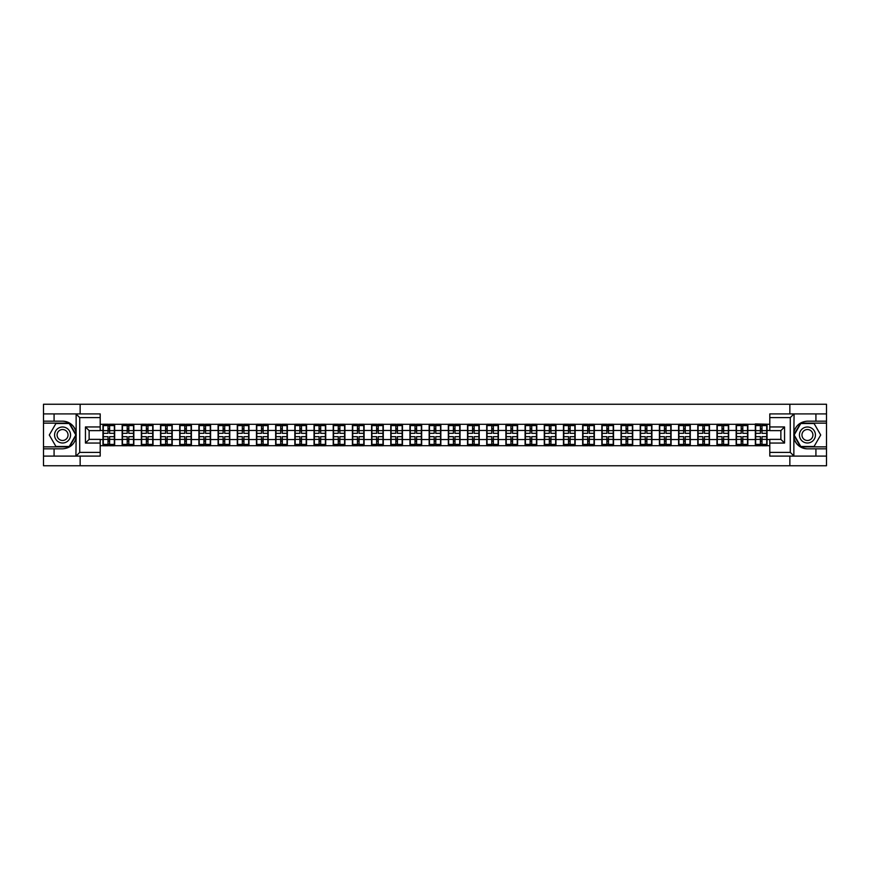 <?xml version="1.0" encoding="UTF-8"?>
<svg xmlns="http://www.w3.org/2000/svg" width="870" height="870" viewBox="0 0 870 870"><rect width="100%" height="100%" fill="white"/><g stroke="black" fill="none" stroke-linecap="round" stroke-linejoin="round"><path stroke-width="1.3" d="M100.202 417.6L79.725 417.6L75.918 413.902L100.202 413.902L100.202 430.628L89.131 430.628L89.131 439.372L100.202 439.372L100.202 456.097L75.918 456.097L76.136 437.675C74.233 444.581 69.709 448.3 62.564 448.833L43.5 448.833L43.5 465.754L826.5 465.754L826.5 423.135L800.585 423.135L793.734 435L800.585 446.865L826.5 446.865M769.798 452.4L790.275 452.4L794.082 456.097L769.798 456.097L769.798 439.372L780.868 439.372L780.868 430.628L769.798 430.628L769.798 413.902L794.082 413.902L793.864 432.325C795.767 425.419 800.291 421.7 807.436 421.167L826.5 421.167L826.5 404.245L789.851 404.245L789.851 413.902M789.851 456.097L789.851 465.754M789.851 404.245L43.5 404.245L43.5 446.865L69.415 446.865L76.266 435L69.415 423.135L43.5 423.135M80.149 465.754L80.149 456.097M80.149 413.902L80.149 404.245M769.798 424.299L755.345 423.929L755.345 430.454L747.841 430.454L747.841 439.546L755.345 439.546L755.345 430.454M769.798 445.701L100.202 445.701M100.202 424.299L102.965 424.299L102.965 430.454L100.202 430.454M755.345 424.299L102.965 424.299M755.345 439.546L755.345 445.701M747.841 439.546L747.841 445.701M747.841 424.299L747.841 430.454M728.658 439.546L736.161 439.546L736.161 430.454L728.658 430.454L728.658 445.701M736.161 439.546L736.161 445.701M736.161 424.299L736.161 430.454M728.658 424.299L728.658 430.454M709.463 439.546L716.967 439.546L716.967 430.454L709.463 430.454L709.463 445.701M716.967 439.546L716.967 445.701M716.967 424.299L716.967 430.454M709.463 424.299L709.463 430.454M690.28 439.546L697.783 439.546L697.783 430.454L690.28 430.454L690.28 445.701M697.783 439.546L697.783 445.701M697.783 424.299L697.783 430.454M690.28 424.299L690.28 430.454M671.096 439.546L678.6 439.546L678.6 430.454L671.096 430.454L671.096 445.701M678.6 439.546L678.6 445.701M678.6 424.299L678.6 430.454M671.096 424.299L671.096 430.454M651.902 439.546L659.406 439.546L659.406 430.454L651.902 430.454L651.902 445.701M659.406 439.546L659.406 445.701M659.406 424.299L659.406 430.454M651.902 424.299L651.902 430.454M632.718 439.546L640.222 439.546L640.222 430.454L632.718 430.454L632.718 445.701M640.222 439.546L640.222 445.701M640.222 424.299L640.222 430.454M632.718 424.299L632.718 430.454M613.535 439.546L621.039 439.546L621.039 430.454L613.535 430.454L613.535 445.701M621.039 439.546L621.039 445.701M621.039 424.299L621.039 430.454M613.535 424.299L613.535 430.454M594.34 439.546L601.844 439.546L601.844 430.454L594.34 430.454L594.34 445.701M601.844 439.546L601.844 445.701M601.844 424.299L601.844 430.454M594.34 424.299L594.34 430.454M575.157 439.546L582.661 439.546L582.661 430.454L575.157 430.454L575.157 445.701M582.661 439.546L582.661 445.701M582.661 424.299L582.661 430.454M575.157 424.299L575.157 430.454M555.963 439.546L563.466 439.546L563.466 430.454L555.963 430.454L555.963 445.701M563.466 439.546L563.466 445.701M563.466 424.299L563.466 430.454M555.963 424.299L555.963 430.454M536.779 439.546L544.283 439.546L544.283 430.454L536.779 430.454L536.779 445.701M544.283 439.546L544.283 445.701M544.283 424.299L544.283 430.454M536.779 424.299L536.779 430.454M517.596 439.546L525.099 439.546L525.099 430.454L517.596 430.454L517.596 445.701M525.099 439.546L525.099 445.701M525.099 424.299L525.099 430.454M517.596 424.299L517.596 430.454M498.401 439.546L505.905 439.546L505.905 430.454L498.401 430.454L498.401 445.701M505.905 439.546L505.905 445.701M505.905 424.299L505.905 430.454M498.401 424.299L498.401 430.454M479.218 439.546L486.721 439.546L486.721 430.454L479.218 430.454L479.218 445.701M486.721 439.546L486.721 445.701M486.721 424.299L486.721 430.454M479.218 424.299L479.218 430.454M460.034 439.546L467.538 439.546L467.538 430.454L460.034 430.454L460.034 445.701M467.538 439.546L467.538 445.701M467.538 424.299L467.538 430.454M460.034 424.299L460.034 430.454M440.84 439.546L448.344 439.546L448.344 430.454L440.84 430.454L440.84 445.701M448.344 439.546L448.344 445.701M448.344 424.299L448.344 430.454M440.84 424.299L440.84 430.454M421.656 439.546L429.16 439.546L429.16 430.454L421.656 430.454L421.656 445.701M429.16 439.546L429.16 445.701M429.16 424.299L429.16 430.454M421.656 424.299L421.656 430.454M402.462 439.546L409.966 439.546L409.966 430.454L402.462 430.454L402.462 445.701M409.966 439.546L409.966 445.701M409.966 424.299L409.966 430.454M402.462 424.299L402.462 430.454M383.278 439.546L390.782 439.546L390.782 430.454L383.278 430.454L383.278 445.701M390.782 439.546L390.782 445.701M390.782 424.299L390.782 430.454M383.278 424.299L383.278 430.454M364.095 439.546L371.599 439.546L371.599 430.454L364.095 430.454L364.095 445.701M371.599 439.546L371.599 445.701M371.599 424.299L371.599 430.454M364.095 424.299L364.095 430.454M344.901 439.546L352.404 439.546L352.404 430.454L344.901 430.454L344.901 445.701M352.404 439.546L352.404 445.701M352.404 424.299L352.404 430.454M344.901 424.299L344.901 430.454M325.717 439.546L333.221 439.546L333.221 430.454L325.717 430.454L325.717 445.701M333.221 439.546L333.221 445.701M333.221 424.299L333.221 430.454M325.717 424.299L325.717 430.454M306.534 439.546L314.037 439.546L314.037 430.454L306.534 430.454L306.534 445.701M314.037 439.546L314.037 445.701M314.037 424.299L314.037 430.454M306.534 424.299L306.534 430.454M287.339 439.546L294.843 439.546L294.843 430.454L287.339 430.454L287.339 445.701M294.843 439.546L294.843 445.701M294.843 424.299L294.843 430.454M287.339 424.299L287.339 430.454M268.156 439.546L275.659 439.546L275.659 430.454L268.156 430.454L268.156 445.701M275.659 439.546L275.659 445.701M275.659 424.299L275.659 430.454M268.156 424.299L268.156 430.454M248.961 439.546L256.465 439.546L256.465 430.454L248.961 430.454L248.961 445.701M256.465 439.546L256.465 445.701M256.465 424.299L256.465 430.454M248.961 424.299L248.961 430.454M229.778 439.546L237.282 439.546L237.282 430.454L229.778 430.454L229.778 445.701M237.282 439.546L237.282 445.701M237.282 424.299L237.282 430.454M229.778 424.299L229.778 430.454M210.594 439.546L218.098 439.546L218.098 430.454L210.594 430.454L210.594 445.701M218.098 439.546L218.098 445.701M218.098 424.299L218.098 430.454M210.594 424.299L210.594 430.454M191.4 439.546L198.904 439.546L198.904 430.454L191.4 430.454L191.4 445.701M198.904 439.546L198.904 445.701M198.904 424.299L198.904 430.454M191.4 424.299L191.4 430.454M172.216 439.546L179.72 439.546L179.72 430.454L172.216 430.454L172.216 445.701M179.72 439.546L179.72 445.701M179.72 424.299L179.72 430.454M172.216 424.299L172.216 430.454M153.033 439.546L160.537 439.546L160.537 430.454L153.033 430.454L153.033 445.701M160.537 439.546L160.537 445.701M160.537 424.299L160.537 430.454M153.033 424.299L153.033 430.454M133.839 439.546L141.342 439.546L141.342 430.454L133.839 430.454L133.839 445.701M141.342 439.546L141.342 445.701M141.342 424.299L141.342 430.454M133.839 424.299L133.839 430.454M114.655 439.546L122.159 439.546L122.159 430.454L114.655 430.454L114.655 445.701M122.159 439.546L122.159 445.701M122.159 424.299L122.159 430.454M114.655 424.299L114.655 430.454M100.202 439.546L102.965 439.546L102.965 430.454M102.965 439.546L102.965 445.701M769.798 430.454L767.035 430.454L767.035 439.546L769.798 439.546M767.035 439.546L767.035 445.701M767.035 424.299L767.035 430.454M103.28 430.639L108.01 430.639L108.01 424.234L103.28 424.234L103.28 436.664L108.01 436.664L108.01 439.361L109.609 439.35L109.609 436.664L114.351 436.664L114.351 424.234L109.609 424.234L109.609 425.593L114.351 425.593M108.01 428.856L109.609 428.856M109.609 425.778L108.01 425.778M103.28 433.336L108.01 433.336L108.01 430.639L109.609 430.65L109.609 433.336L114.351 433.336M103.28 425.593L108.01 425.593M108.01 444.222L109.609 444.222M108.01 441.144L109.609 441.144M103.28 445.766L108.01 445.766L108.01 444.407L103.28 444.407L103.28 445.766M103.28 436.664L103.28 439.361L108.01 439.361L108.01 444.407M103.28 439.361L103.28 444.407M114.351 436.664L114.351 445.766L109.609 445.766L109.609 444.407L114.351 444.407M114.351 439.361L109.609 439.361L109.609 444.407M114.351 430.639L109.609 430.639L109.609 425.593M122.463 430.639L127.205 430.639L127.205 424.234L122.463 424.234L122.463 436.664L127.205 436.664L127.205 439.361L128.803 439.35L128.803 436.664L133.534 436.664L133.534 424.234L128.803 424.234L128.803 425.593L133.534 425.593M127.205 428.856L128.803 428.856M128.803 425.778L127.205 425.778M122.463 433.336L127.205 433.336L127.205 430.639L128.803 430.65L128.803 433.336L133.534 433.336M122.463 425.593L127.205 425.593M127.205 444.222L128.803 444.222M127.205 441.144L128.803 441.144M122.463 445.766L127.205 445.766L127.205 444.407L122.463 444.407L122.463 445.766M122.463 436.664L122.463 439.361L127.205 439.361L127.205 444.407M122.463 439.361L122.463 444.407M133.534 436.664L133.534 445.766L128.803 445.766L128.803 444.407L133.534 444.407M133.534 439.361L128.803 439.361L128.803 444.407M133.534 430.639L128.803 430.639L128.803 425.593M141.647 430.639L146.388 430.639L146.388 424.234L141.647 424.234L141.647 436.664L146.388 436.664L146.388 439.361L147.987 439.35L147.987 436.664L152.718 436.664L152.718 424.234L147.987 424.234L147.987 425.593L152.718 425.593M146.388 428.856L147.987 428.856M147.987 425.778L146.388 425.778M141.647 433.336L146.388 433.336L146.388 430.639L147.987 430.65L147.987 433.336L152.718 433.336M141.647 425.593L146.388 425.593M146.388 444.222L147.987 444.222M146.388 441.144L147.987 441.144M141.647 445.766L146.388 445.766L146.388 444.407L141.647 444.407L141.647 445.766M141.647 436.664L141.647 439.361L146.388 439.361L146.388 444.407M141.647 439.361L141.647 444.407M152.718 436.664L152.718 445.766L147.987 445.766L147.987 444.407L152.718 444.407M152.718 439.361L147.987 439.361L147.987 444.407M152.718 430.639L147.987 430.639L147.987 425.593M160.841 430.639L165.572 430.639L165.572 424.234L160.841 424.234L160.841 436.664L165.572 436.664L165.572 439.361L167.17 439.35L167.17 436.664L171.912 436.664L171.912 424.234L167.17 424.234L167.17 425.593L171.912 425.593M165.572 428.856L167.17 428.856M167.17 425.778L165.572 425.778M160.841 433.336L165.572 433.336L165.572 430.639L167.17 430.65L167.17 433.336L171.912 433.336M160.841 425.593L165.572 425.593M165.572 444.222L167.17 444.222M165.572 441.144L167.17 441.144M160.841 445.766L165.572 445.766L165.572 444.407L160.841 444.407L160.841 445.766M160.841 436.664L160.841 439.361L165.572 439.361L165.572 444.407M160.841 439.361L160.841 444.407M171.912 436.664L171.912 445.766L167.17 445.766L167.17 444.407L171.912 444.407M171.912 439.361L167.17 439.361L167.17 444.407M171.912 430.639L167.17 430.639L167.17 425.593M180.025 430.639L184.766 430.639L184.766 424.234L180.025 424.234L180.025 436.664L184.766 436.664L184.766 439.361L186.365 439.35L186.365 436.664L191.095 436.664L191.095 424.234L186.365 424.234L186.365 425.593L191.095 425.593M184.766 428.856L186.365 428.856M186.365 425.778L184.766 425.778M180.025 433.336L184.766 433.336L184.766 430.639L186.365 430.65L186.365 433.336L191.095 433.336M180.025 425.593L184.766 425.593M184.766 444.222L186.365 444.222M184.766 441.144L186.365 441.144M180.025 445.766L184.766 445.766L184.766 444.407L180.025 444.407L180.025 445.766M180.025 436.664L180.025 439.361L184.766 439.361L184.766 444.407M180.025 439.361L180.025 444.407M191.095 436.664L191.095 445.766L186.365 445.766L186.365 444.407L191.095 444.407M191.095 439.361L186.365 439.361L186.365 444.407M191.095 430.639L186.365 430.639L186.365 425.593M199.219 430.639L203.95 430.639L203.95 424.234L199.219 424.234L199.219 436.664L203.95 436.664L203.95 439.361L205.548 439.35L205.548 436.664L210.279 436.664L210.279 424.234L205.548 424.234L205.548 425.593L210.279 425.593M203.95 428.856L205.548 428.856M205.548 425.778L203.95 425.778M199.219 433.336L203.95 433.336L203.95 430.639L205.548 430.65L205.548 433.336L210.279 433.336M199.219 425.593L203.95 425.593M203.95 444.222L205.548 444.222M203.95 441.144L205.548 441.144M199.219 445.766L203.95 445.766L203.95 444.407L199.219 444.407L199.219 445.766M199.219 436.664L199.219 439.361L203.95 439.361L203.95 444.407M199.219 439.361L199.219 444.407M210.279 436.664L210.279 445.766L205.548 445.766L205.548 444.407L210.279 444.407M210.279 439.361L205.548 439.361L205.548 444.407M210.279 430.639L205.548 430.639L205.548 425.593M58.562 441.927A7.993 7.993 0 0 0 69.491 439.002A7.993 7.993 0 0 0 66.566 428.073A7.993 7.993 0 0 0 55.636 430.998A7.993 7.993 0 0 0 58.562 441.927M59.823 439.741A5.47 5.47 0 0 0 67.305 437.74A5.47 5.47 0 0 0 65.304 430.258A5.47 5.47 0 0 0 57.822 432.26A5.47 5.47 0 0 0 59.823 439.741M55.93 423.505L69.209 423.505L75.842 435L69.209 446.495L55.93 446.495L49.285 435L55.93 423.505M803.434 441.927A7.993 7.993 0 0 0 814.363 439.002A7.993 7.993 0 0 0 811.438 428.073A7.993 7.993 0 0 0 800.509 430.998A7.993 7.993 0 0 0 803.434 441.927M804.696 439.741A5.47 5.47 0 0 0 812.178 437.74A5.47 5.47 0 0 0 810.177 430.258A5.47 5.47 0 0 0 802.695 432.26A5.47 5.47 0 0 0 804.696 439.741M800.791 423.505L814.07 423.505L820.714 435L814.07 446.495L800.791 446.495L794.158 435L800.791 423.505M54.081 448.833L54.081 456.097L43.5 456.097M75.918 456.097L54.081 456.097M43.5 448.833L43.5 446.865M75.918 413.902L54.081 413.902L54.081 421.167L43.5 421.167M54.081 413.902L43.5 413.902M62.564 421.167A13.833 13.833 0 0 1 76.136 432.325C74.233 425.419 69.709 421.7 62.564 421.167L54.081 421.167M76.136 437.675L76.136 414.011M89.131 430.628L85.445 426.942L100.202 426.942M100.202 443.058L85.445 443.058L89.131 439.372M76.136 455.989L79.725 452.4L100.202 452.4M815.919 421.167L815.919 413.902L826.5 413.902M794.082 413.902L815.919 413.902M826.5 421.167L826.5 423.135M794.082 456.097L815.919 456.097L815.919 448.833L826.5 448.833M815.919 456.097L826.5 456.097M807.436 448.833A13.833 13.833 0 0 1 793.864 437.675C795.767 444.581 800.291 448.3 807.436 448.833L815.919 448.833M793.864 432.325L793.864 455.989M780.868 439.372L784.555 443.058L769.798 443.058M769.798 426.942L784.555 426.942L780.868 430.628M793.864 414.011L790.275 417.6L769.798 417.6M218.403 430.639L223.133 430.639L223.133 424.234L218.403 424.234L218.403 436.664L223.133 436.664L223.133 439.361L224.732 439.35L224.732 436.664L229.473 436.664L229.473 424.234L224.732 424.234L224.732 425.593L229.473 425.593M223.133 428.856L224.732 428.856M224.732 425.778L223.133 425.778M218.403 433.336L223.133 433.336L223.133 430.639L224.732 430.65L224.732 433.336L229.473 433.336M218.403 425.593L223.133 425.593M223.133 444.222L224.732 444.222M223.133 441.144L224.732 441.144M218.403 445.766L223.133 445.766L223.133 444.407L218.403 444.407L218.403 445.766M218.403 436.664L218.403 439.361L223.133 439.361L223.133 444.407M218.403 439.361L218.403 444.407M229.473 436.664L229.473 445.766L224.732 445.766L224.732 444.407L229.473 444.407M229.473 439.361L224.732 439.361L224.732 444.407M229.473 430.639L224.732 430.639L224.732 425.593M237.586 430.639L242.328 430.639L242.328 424.234L237.586 424.234L237.586 436.664L242.328 436.664L242.328 439.361L243.926 439.35L243.926 436.664L248.657 436.664L248.657 424.234L243.926 424.234L243.926 425.593L248.657 425.593M242.328 428.856L243.926 428.856M243.926 425.778L242.328 425.778M237.586 433.336L242.328 433.336L242.328 430.639L243.926 430.65L243.926 433.336L248.657 433.336M237.586 425.593L242.328 425.593M242.328 444.222L243.926 444.222M242.328 441.144L243.926 441.144M237.586 445.766L242.328 445.766L242.328 444.407L237.586 444.407L237.586 445.766M237.586 436.664L237.586 439.361L242.328 439.361L242.328 444.407M237.586 439.361L237.586 444.407M248.657 436.664L248.657 445.766L243.926 445.766L243.926 444.407L248.657 444.407M248.657 439.361L243.926 439.361L243.926 444.407M248.657 430.639L243.926 430.639L243.926 425.593M256.78 430.639L261.511 430.639L261.511 424.234L256.78 424.234L256.78 436.664L261.511 436.664L261.511 439.361L263.11 439.35L263.11 436.664L267.851 436.664L267.851 424.234L263.11 424.234L263.11 425.593L267.851 425.593M261.511 428.856L263.11 428.856M263.11 425.778L261.511 425.778M256.78 433.336L261.511 433.336L261.511 430.639L263.11 430.65L263.11 433.336L267.851 433.336M256.78 425.593L261.511 425.593M261.511 444.222L263.11 444.222M261.511 441.144L263.11 441.144M256.78 445.766L261.511 445.766L261.511 444.407L256.78 444.407L256.78 445.766M256.78 436.664L256.78 439.361L261.511 439.361L261.511 444.407M256.78 439.361L256.78 444.407M267.851 436.664L267.851 445.766L263.11 445.766L263.11 444.407L267.851 444.407M267.851 439.361L263.11 439.361L263.11 444.407M267.851 430.639L263.11 430.639L263.11 425.593M275.964 430.639L280.695 430.639L280.695 424.234L275.964 424.234L275.964 436.664L280.695 436.664L280.695 439.361L282.304 439.35L282.304 436.664L287.035 436.664L287.035 424.234L282.304 424.234L282.304 425.593L287.035 425.593M280.695 428.856L282.304 428.856M282.304 425.778L280.695 425.778M275.964 433.336L280.695 433.336L280.695 430.639L282.304 430.65L282.304 433.336L287.035 433.336M275.964 425.593L280.695 425.593M280.695 444.222L282.304 444.222M280.695 441.144L282.304 441.144M275.964 445.766L280.695 445.766L280.695 444.407L275.964 444.407L275.964 445.766M275.964 436.664L275.964 439.361L280.695 439.361L280.695 444.407M275.964 439.361L275.964 444.407M287.035 436.664L287.035 445.766L282.304 445.766L282.304 444.407L287.035 444.407M287.035 439.361L282.304 439.361L282.304 444.407M287.035 430.639L282.304 430.639L282.304 425.593M295.147 430.639L299.889 430.639L299.889 424.234L295.147 424.234L295.147 436.664L299.889 436.664L299.889 439.361L301.488 439.35L301.488 436.664L306.218 436.664L306.218 424.234L301.488 424.234L301.488 425.593L306.218 425.593M299.889 428.856L301.488 428.856M301.488 425.778L299.889 425.778M295.147 433.336L299.889 433.336L299.889 430.639L301.488 430.65L301.488 433.336L306.218 433.336M295.147 425.593L299.889 425.593M299.889 444.222L301.488 444.222M299.889 441.144L301.488 441.144M295.147 445.766L299.889 445.766L299.889 444.407L295.147 444.407L295.147 445.766M295.147 436.664L295.147 439.361L299.889 439.361L299.889 444.407M295.147 439.361L295.147 444.407M306.218 436.664L306.218 445.766L301.488 445.766L301.488 444.407L306.218 444.407M306.218 439.361L301.488 439.361L301.488 444.407M306.218 430.639L301.488 430.639L301.488 425.593M314.342 430.639L319.072 430.639L319.072 424.234L314.342 424.234L314.342 436.664L319.072 436.664L319.072 439.361L320.671 439.35L320.671 436.664L325.413 436.664L325.413 424.234L320.671 424.234L320.671 425.593L325.413 425.593M319.072 428.856L320.671 428.856M320.671 425.778L319.072 425.778M314.342 433.336L319.072 433.336L319.072 430.639L320.671 430.65L320.671 433.336L325.413 433.336M314.342 425.593L319.072 425.593M319.072 444.222L320.671 444.222M319.072 441.144L320.671 441.144M314.342 445.766L319.072 445.766L319.072 444.407L314.342 444.407L314.342 445.766M314.342 436.664L314.342 439.361L319.072 439.361L319.072 444.407M314.342 439.361L314.342 444.407M325.413 436.664L325.413 445.766L320.671 445.766L320.671 444.407L325.413 444.407M325.413 439.361L320.671 439.361L320.671 444.407M325.413 430.639L320.671 430.639L320.671 425.593M333.525 430.639L338.267 430.639L338.267 424.234L333.525 424.234L333.525 436.664L338.267 436.664L338.267 439.361L339.865 439.35L339.865 436.664L344.596 436.664L344.596 424.234L339.865 424.234L339.865 425.593L344.596 425.593M338.267 428.856L339.865 428.856M339.865 425.778L338.267 425.778M333.525 433.336L338.267 433.336L338.267 430.639L339.865 430.65L339.865 433.336L344.596 433.336M333.525 425.593L338.267 425.593M338.267 444.222L339.865 444.222M338.267 441.144L339.865 441.144M333.525 445.766L338.267 445.766L338.267 444.407L333.525 444.407L333.525 445.766M333.525 436.664L333.525 439.361L338.267 439.361L338.267 444.407M333.525 439.361L333.525 444.407M344.596 436.664L344.596 445.766L339.865 445.766L339.865 444.407L344.596 444.407M344.596 439.361L339.865 439.361L339.865 444.407M344.596 430.639L339.865 430.639L339.865 425.593M352.72 430.639L357.45 430.639L357.45 424.234L352.72 424.234L352.72 436.664L357.45 436.664L357.45 439.361L359.049 439.35L359.049 436.664L363.78 436.664L363.78 424.234L359.049 424.234L359.049 425.593L363.78 425.593M357.45 428.856L359.049 428.856M359.049 425.778L357.45 425.778M352.72 433.336L357.45 433.336L357.45 430.639L359.049 430.65L359.049 433.336L363.78 433.336M352.72 425.593L357.45 425.593M357.45 444.222L359.049 444.222M357.45 441.144L359.049 441.144M352.72 445.766L357.45 445.766L357.45 444.407L352.72 444.407L352.72 445.766M352.72 436.664L352.72 439.361L357.45 439.361L357.45 444.407M352.72 439.361L352.72 444.407M363.78 436.664L363.78 445.766L359.049 445.766L359.049 444.407L363.78 444.407M363.78 439.361L359.049 439.361L359.049 444.407M363.78 430.639L359.049 430.639L359.049 425.593M371.903 430.639L376.634 430.639L376.634 424.234L371.903 424.234L371.903 436.664L376.634 436.664L376.634 439.361L378.232 439.35L378.232 436.664L382.974 436.664L382.974 424.234L378.232 424.234L378.232 425.593L382.974 425.593M376.634 428.856L378.232 428.856M378.232 425.778L376.634 425.778M371.903 433.336L376.634 433.336L376.634 430.639L378.232 430.65L378.232 433.336L382.974 433.336M371.903 425.593L376.634 425.593M376.634 444.222L378.232 444.222M376.634 441.144L378.232 441.144M371.903 445.766L376.634 445.766L376.634 444.407L371.903 444.407L371.903 445.766M371.903 436.664L371.903 439.361L376.634 439.361L376.634 444.407M371.903 439.361L371.903 444.407M382.974 436.664L382.974 445.766L378.232 445.766L378.232 444.407L382.974 444.407M382.974 439.361L378.232 439.361L378.232 444.407M382.974 430.639L378.232 430.639L378.232 425.593M391.087 430.639L395.828 430.639L395.828 424.234L391.087 424.234L391.087 436.664L395.828 436.664L395.828 439.361L397.427 439.35L397.427 436.664L402.157 436.664L402.157 424.234L397.427 424.234L397.427 425.593L402.157 425.593M395.828 428.856L397.427 428.856M397.427 425.778L395.828 425.778M391.087 433.336L395.828 433.336L395.828 430.639L397.427 430.65L397.427 433.336L402.157 433.336M391.087 425.593L395.828 425.593M395.828 444.222L397.427 444.222M395.828 441.144L397.427 441.144M391.087 445.766L395.828 445.766L395.828 444.407L391.087 444.407L391.087 445.766M391.087 436.664L391.087 439.361L395.828 439.361L395.828 444.407M391.087 439.361L391.087 444.407M402.157 436.664L402.157 445.766L397.427 445.766L397.427 444.407L402.157 444.407M402.157 439.361L397.427 439.361L397.427 444.407M402.157 430.639L397.427 430.639L397.427 425.593M410.281 430.639L415.012 430.639L415.012 424.234L410.281 424.234L410.281 436.664L415.012 436.664L415.012 439.361L416.61 439.35L416.61 436.664L421.352 436.664L421.352 424.234L416.61 424.234L416.61 425.593L421.352 425.593M415.012 428.856L416.61 428.856M416.61 425.778L415.012 425.778M410.281 433.336L415.012 433.336L415.012 430.639L416.61 430.65L416.61 433.336L421.352 433.336M410.281 425.593L415.012 425.593M415.012 444.222L416.61 444.222M415.012 441.144L416.61 441.144M410.281 445.766L415.012 445.766L415.012 444.407L410.281 444.407L410.281 445.766M410.281 436.664L410.281 439.361L415.012 439.361L415.012 444.407M410.281 439.361L410.281 444.407M421.352 436.664L421.352 445.766L416.61 445.766L416.61 444.407L421.352 444.407M421.352 439.361L416.61 439.361L416.61 444.407M421.352 430.639L416.61 430.639L416.61 425.593M429.465 430.639L434.195 430.639L434.195 424.234L429.465 424.234L429.465 436.664L434.195 436.664L434.195 439.361L435.805 439.35L435.805 436.664L440.535 436.664L440.535 424.234L435.805 424.234L435.805 425.593L440.535 425.593M434.195 428.856L435.805 428.856M435.805 425.778L434.195 425.778M429.465 433.336L434.195 433.336L434.195 430.639L435.805 430.65L435.805 433.336L440.535 433.336M429.465 425.593L434.195 425.593M434.195 444.222L435.805 444.222M434.195 441.144L435.805 441.144M429.465 445.766L434.195 445.766L434.195 444.407L429.465 444.407L429.465 445.766M429.465 436.664L429.465 439.361L434.195 439.361L434.195 444.407M429.465 439.361L429.465 444.407M440.535 436.664L440.535 445.766L435.805 445.766L435.805 444.407L440.535 444.407M440.535 439.361L435.805 439.361L435.805 444.407M440.535 430.639L435.805 430.639L435.805 425.593M448.648 430.639L453.39 430.639L453.39 424.234L448.648 424.234L448.648 436.664L453.39 436.664L453.39 439.361L454.988 439.35L454.988 436.664L459.719 436.664L459.719 424.234L454.988 424.234L454.988 425.593L459.719 425.593M453.39 428.856L454.988 428.856M454.988 425.778L453.39 425.778M448.648 433.336L453.39 433.336L453.39 430.639L454.988 430.65L454.988 433.336L459.719 433.336M448.648 425.593L453.39 425.593M453.39 444.222L454.988 444.222M453.39 441.144L454.988 441.144M448.648 445.766L453.39 445.766L453.39 444.407L448.648 444.407L448.648 445.766M448.648 436.664L448.648 439.361L453.39 439.361L453.39 444.407M448.648 439.361L448.648 444.407M459.719 436.664L459.719 445.766L454.988 445.766L454.988 444.407L459.719 444.407M459.719 439.361L454.988 439.361L454.988 444.407M459.719 430.639L454.988 430.639L454.988 425.593M467.842 430.639L472.573 430.639L472.573 424.234L467.842 424.234L467.842 436.664L472.573 436.664L472.573 439.361L474.172 439.35L474.172 436.664L478.913 436.664L478.913 424.234L474.172 424.234L474.172 425.593L478.913 425.593M472.573 428.856L474.172 428.856M474.172 425.778L472.573 425.778M467.842 433.336L472.573 433.336L472.573 430.639L474.172 430.65L474.172 433.336L478.913 433.336M467.842 425.593L472.573 425.593M472.573 444.222L474.172 444.222M472.573 441.144L474.172 441.144M467.842 445.766L472.573 445.766L472.573 444.407L467.842 444.407L467.842 445.766M467.842 436.664L467.842 439.361L472.573 439.361L472.573 444.407M467.842 439.361L467.842 444.407M478.913 436.664L478.913 445.766L474.172 445.766L474.172 444.407L478.913 444.407M478.913 439.361L474.172 439.361L474.172 444.407M478.913 430.639L474.172 430.639L474.172 425.593M487.026 430.639L491.767 430.639L491.767 424.234L487.026 424.234L487.026 436.664L491.767 436.664L491.767 439.361L493.366 439.35L493.366 436.664L498.097 436.664L498.097 424.234L493.366 424.234L493.366 425.593L498.097 425.593M491.767 428.856L493.366 428.856M493.366 425.778L491.767 425.778M487.026 433.336L491.767 433.336L491.767 430.639L493.366 430.65L493.366 433.336L498.097 433.336M487.026 425.593L491.767 425.593M491.767 444.222L493.366 444.222M491.767 441.144L493.366 441.144M487.026 445.766L491.767 445.766L491.767 444.407L487.026 444.407L487.026 445.766M487.026 436.664L487.026 439.361L491.767 439.361L491.767 444.407M487.026 439.361L487.026 444.407M498.097 436.664L498.097 445.766L493.366 445.766L493.366 444.407L498.097 444.407M498.097 439.361L493.366 439.361L493.366 444.407M498.097 430.639L493.366 430.639L493.366 425.593M506.22 430.639L510.951 430.639L510.951 424.234L506.22 424.234L506.22 436.664L510.951 436.664L510.951 439.361L512.55 439.35L512.55 436.664L517.28 436.664L517.28 424.234L512.55 424.234L512.55 425.593L517.28 425.593M510.951 428.856L512.55 428.856M512.55 425.778L510.951 425.778M506.22 433.336L510.951 433.336L510.951 430.639L512.55 430.65L512.55 433.336L517.28 433.336M506.22 425.593L510.951 425.593M510.951 444.222L512.55 444.222M510.951 441.144L512.55 441.144M506.22 445.766L510.951 445.766L510.951 444.407L506.22 444.407L506.22 445.766M506.22 436.664L506.22 439.361L510.951 439.361L510.951 444.407M506.22 439.361L506.22 444.407M517.28 436.664L517.28 445.766L512.55 445.766L512.55 444.407L517.28 444.407M517.28 439.361L512.55 439.361L512.55 444.407M517.28 430.639L512.55 430.639L512.55 425.593M525.404 430.639L530.135 430.639L530.135 424.234L525.404 424.234L525.404 436.664L530.135 436.664L530.135 439.361L531.733 439.35L531.733 436.664L536.475 436.664L536.475 424.234L531.733 424.234L531.733 425.593L536.475 425.593M530.135 428.856L531.733 428.856M531.733 425.778L530.135 425.778M525.404 433.336L530.135 433.336L530.135 430.639L531.733 430.65L531.733 433.336L536.475 433.336M525.404 425.593L530.135 425.593M530.135 444.222L531.733 444.222M530.135 441.144L531.733 441.144M525.404 445.766L530.135 445.766L530.135 444.407L525.404 444.407L525.404 445.766M525.404 436.664L525.404 439.361L530.135 439.361L530.135 444.407M525.404 439.361L525.404 444.407M536.475 436.664L536.475 445.766L531.733 445.766L531.733 444.407L536.475 444.407M536.475 439.361L531.733 439.361L531.733 444.407M536.475 430.639L531.733 430.639L531.733 425.593M544.587 430.639L549.329 430.639L549.329 424.234L544.587 424.234L544.587 436.664L549.329 436.664L549.329 439.361L550.928 439.35L550.928 436.664L555.658 436.664L555.658 424.234L550.928 424.234L550.928 425.593L555.658 425.593M549.329 428.856L550.928 428.856M550.928 425.778L549.329 425.778M544.587 433.336L549.329 433.336L549.329 430.639L550.928 430.65L550.928 433.336L555.658 433.336M544.587 425.593L549.329 425.593M549.329 444.222L550.928 444.222M549.329 441.144L550.928 441.144M544.587 445.766L549.329 445.766L549.329 444.407L544.587 444.407L544.587 445.766M544.587 436.664L544.587 439.361L549.329 439.361L549.329 444.407M544.587 439.361L544.587 444.407M555.658 436.664L555.658 445.766L550.928 445.766L550.928 444.407L555.658 444.407M555.658 439.361L550.928 439.361L550.928 444.407M555.658 430.639L550.928 430.639L550.928 425.593M563.782 430.639L568.512 430.639L568.512 424.234L563.782 424.234L563.782 436.664L568.512 436.664L568.512 439.361L570.111 439.35L570.111 436.664L574.852 436.664L574.852 424.234L570.111 424.234L570.111 425.593L574.852 425.593M568.512 428.856L570.111 428.856M570.111 425.778L568.512 425.778M563.782 433.336L568.512 433.336L568.512 430.639L570.111 430.65L570.111 433.336L574.852 433.336M563.782 425.593L568.512 425.593M568.512 444.222L570.111 444.222M568.512 441.144L570.111 441.144M563.782 445.766L568.512 445.766L568.512 444.407L563.782 444.407L563.782 445.766M563.782 436.664L563.782 439.361L568.512 439.361L568.512 444.407M563.782 439.361L563.782 444.407M574.852 436.664L574.852 445.766L570.111 445.766L570.111 444.407L574.852 444.407M574.852 439.361L570.111 439.361L570.111 444.407M574.852 430.639L570.111 430.639L570.111 425.593M582.965 430.639L587.696 430.639L587.696 424.234L582.965 424.234L582.965 436.664L587.696 436.664L587.696 439.361L589.305 439.35L589.305 436.664L594.036 436.664L594.036 424.234L589.305 424.234L589.305 425.593L594.036 425.593M587.696 428.856L589.305 428.856M589.305 425.778L587.696 425.778M582.965 433.336L587.696 433.336L587.696 430.639L589.305 430.65L589.305 433.336L594.036 433.336M582.965 425.593L587.696 425.593M587.696 444.222L589.305 444.222M587.696 441.144L589.305 441.144M582.965 445.766L587.696 445.766L587.696 444.407L582.965 444.407L582.965 445.766M582.965 436.664L582.965 439.361L587.696 439.361L587.696 444.407M582.965 439.361L582.965 444.407M594.036 436.664L594.036 445.766L589.305 445.766L589.305 444.407L594.036 444.407M594.036 439.361L589.305 439.361L589.305 444.407M594.036 430.639L589.305 430.639L589.305 425.593M602.149 430.639L606.89 430.639L606.89 424.234L602.149 424.234L602.149 436.664L606.89 436.664L606.89 439.361L608.489 439.35L608.489 436.664L613.219 436.664L613.219 424.234L608.489 424.234L608.489 425.593L613.219 425.593M606.89 428.856L608.489 428.856M608.489 425.778L606.89 425.778M602.149 433.336L606.89 433.336L606.89 430.639L608.489 430.65L608.489 433.336L613.219 433.336M602.149 425.593L606.89 425.593M606.89 444.222L608.489 444.222M606.89 441.144L608.489 441.144M602.149 445.766L606.89 445.766L606.89 444.407L602.149 444.407L602.149 445.766M602.149 436.664L602.149 439.361L606.89 439.361L606.89 444.407M602.149 439.361L602.149 444.407M613.219 436.664L613.219 445.766L608.489 445.766L608.489 444.407L613.219 444.407M613.219 439.361L608.489 439.361L608.489 444.407M613.219 430.639L608.489 430.639L608.489 425.593M621.343 430.639L626.074 430.639L626.074 424.234L621.343 424.234L621.343 436.664L626.074 436.664L626.074 439.361L627.672 439.35L627.672 436.664L632.414 436.664L632.414 424.234L627.672 424.234L627.672 425.593L632.414 425.593M626.074 428.856L627.672 428.856M627.672 425.778L626.074 425.778M621.343 433.336L626.074 433.336L626.074 430.639L627.672 430.65L627.672 433.336L632.414 433.336M621.343 425.593L626.074 425.593M626.074 444.222L627.672 444.222M626.074 441.144L627.672 441.144M621.343 445.766L626.074 445.766L626.074 444.407L621.343 444.407L621.343 445.766M621.343 436.664L621.343 439.361L626.074 439.361L626.074 444.407M621.343 439.361L621.343 444.407M632.414 436.664L632.414 445.766L627.672 445.766L627.672 444.407L632.414 444.407M632.414 439.361L627.672 439.361L627.672 444.407M632.414 430.639L627.672 430.639L627.672 425.593M640.527 430.639L645.268 430.639L645.268 424.234L640.527 424.234L640.527 436.664L645.268 436.664L645.268 439.361L646.867 439.35L646.867 436.664L651.597 436.664L651.597 424.234L646.867 424.234L646.867 425.593L651.597 425.593M645.268 428.856L646.867 428.856M646.867 425.778L645.268 425.778M640.527 433.336L645.268 433.336L645.268 430.639L646.867 430.65L646.867 433.336L651.597 433.336M640.527 425.593L645.268 425.593M645.268 444.222L646.867 444.222M645.268 441.144L646.867 441.144M640.527 445.766L645.268 445.766L645.268 444.407L640.527 444.407L640.527 445.766M640.527 436.664L640.527 439.361L645.268 439.361L645.268 444.407M640.527 439.361L640.527 444.407M651.597 436.664L651.597 445.766L646.867 445.766L646.867 444.407L651.597 444.407M651.597 439.361L646.867 439.361L646.867 444.407M651.597 430.639L646.867 430.639L646.867 425.593M659.721 430.639L664.452 430.639L664.452 424.234L659.721 424.234L659.721 436.664L664.452 436.664L664.452 439.361L666.05 439.35L666.05 436.664L670.781 436.664L670.781 424.234L666.05 424.234L666.05 425.593L670.781 425.593M664.452 428.856L666.05 428.856M666.05 425.778L664.452 425.778M659.721 433.336L664.452 433.336L664.452 430.639L666.05 430.65L666.05 433.336L670.781 433.336M659.721 425.593L664.452 425.593M664.452 444.222L666.05 444.222M664.452 441.144L666.05 441.144M659.721 445.766L664.452 445.766L664.452 444.407L659.721 444.407L659.721 445.766M659.721 436.664L659.721 439.361L664.452 439.361L664.452 444.407M659.721 439.361L659.721 444.407M670.781 436.664L670.781 445.766L666.05 445.766L666.05 444.407L670.781 444.407M670.781 439.361L666.05 439.361L666.05 444.407M670.781 430.639L666.05 430.639L666.05 425.593M678.904 430.639L683.635 430.639L683.635 424.234L678.904 424.234L678.904 436.664L683.635 436.664L683.635 439.361L685.234 439.35L685.234 436.664L689.975 436.664L689.975 424.234L685.234 424.234L685.234 425.593L689.975 425.593M683.635 428.856L685.234 428.856M685.234 425.778L683.635 425.778M678.904 433.336L683.635 433.336L683.635 430.639L685.234 430.65L685.234 433.336L689.975 433.336M678.904 425.593L683.635 425.593M683.635 444.222L685.234 444.222M683.635 441.144L685.234 441.144M678.904 445.766L683.635 445.766L683.635 444.407L678.904 444.407L678.904 445.766M678.904 436.664L678.904 439.361L683.635 439.361L683.635 444.407M678.904 439.361L678.904 444.407M689.975 436.664L689.975 445.766L685.234 445.766L685.234 444.407L689.975 444.407M689.975 439.361L685.234 439.361L685.234 444.407M689.975 430.639L685.234 430.639L685.234 425.593M698.088 430.639L702.829 430.639L702.829 424.234L698.088 424.234L698.088 436.664L702.829 436.664L702.829 439.361L704.428 439.35L704.428 436.664L709.159 436.664L709.159 424.234L704.428 424.234L704.428 425.593L709.159 425.593M702.829 428.856L704.428 428.856M704.428 425.778L702.829 425.778M698.088 433.336L702.829 433.336L702.829 430.639L704.428 430.65L704.428 433.336L709.159 433.336M698.088 425.593L702.829 425.593M702.829 444.222L704.428 444.222M702.829 441.144L704.428 441.144M698.088 445.766L702.829 445.766L702.829 444.407L698.088 444.407L698.088 445.766M698.088 436.664L698.088 439.361L702.829 439.361L702.829 444.407M698.088 439.361L698.088 444.407M709.159 436.664L709.159 445.766L704.428 445.766L704.428 444.407L709.159 444.407M709.159 439.361L704.428 439.361L704.428 444.407M709.159 430.639L704.428 430.639L704.428 425.593M717.282 430.639L722.013 430.639L722.013 424.234L717.282 424.234L717.282 436.664L722.013 436.664L722.013 439.361L723.612 439.35L723.612 436.664L728.353 436.664L728.353 424.234L723.612 424.234L723.612 425.593L728.353 425.593M722.013 428.856L723.612 428.856M723.612 425.778L722.013 425.778M717.282 433.336L722.013 433.336L722.013 430.639L723.612 430.65L723.612 433.336L728.353 433.336M717.282 425.593L722.013 425.593M722.013 444.222L723.612 444.222M722.013 441.144L723.612 441.144M717.282 445.766L722.013 445.766L722.013 444.407L717.282 444.407L717.282 445.766M717.282 436.664L717.282 439.361L722.013 439.361L722.013 444.407M717.282 439.361L717.282 444.407M728.353 436.664L728.353 445.766L723.612 445.766L723.612 444.407L728.353 444.407M728.353 439.361L723.612 439.361L723.612 444.407M728.353 430.639L723.612 430.639L723.612 425.593M736.466 430.639L741.196 430.639L741.196 424.234L736.466 424.234L736.466 436.664L741.196 436.664L741.196 439.361L742.795 439.35L742.795 436.664L747.537 436.664L747.537 424.234L742.795 424.234L742.795 425.593L747.537 425.593M741.196 428.856L742.795 428.856M742.795 425.778L741.196 425.778M736.466 433.336L741.196 433.336L741.196 430.639L742.795 430.65L742.795 433.336L747.537 433.336M736.466 425.593L741.196 425.593M741.196 444.222L742.795 444.222M741.196 441.144L742.795 441.144M736.466 445.766L741.196 445.766L741.196 444.407L736.466 444.407L736.466 445.766M736.466 436.664L736.466 439.361L741.196 439.361L741.196 444.407M736.466 439.361L736.466 444.407M747.537 436.664L747.537 445.766L742.795 445.766L742.795 444.407L747.537 444.407M747.537 439.361L742.795 439.361L742.795 444.407M747.537 430.639L742.795 430.639L742.795 425.593M755.649 430.639L760.391 430.639L760.391 424.234L755.649 424.234L755.649 436.664L760.391 436.664L760.391 439.361L761.989 439.35L761.989 436.664L766.72 436.664L766.72 424.234L761.989 424.234L761.989 425.593L766.72 425.593M760.391 428.856L761.989 428.856M761.989 425.778L760.391 425.778M755.649 433.336L760.391 433.336L760.391 430.639L761.989 430.65L761.989 433.336L766.72 433.336M755.649 425.593L760.391 425.593M760.391 444.222L761.989 444.222M760.391 441.144L761.989 441.144M755.649 445.766L760.391 445.766L760.391 444.407L755.649 444.407L755.649 445.766M755.649 436.664L755.649 439.361L760.391 439.361L760.391 444.407M755.649 439.361L755.649 444.407M766.72 436.664L766.72 445.766L761.989 445.766L761.989 444.407L766.72 444.407M766.72 439.361L761.989 439.361L761.989 444.407M766.72 430.639L761.989 430.639L761.989 425.593M79.725 417.6L79.725 452.4M85.445 443.058L85.445 426.942M790.275 452.4L790.275 417.6M784.555 426.942L784.555 443.058"/></g></svg>
